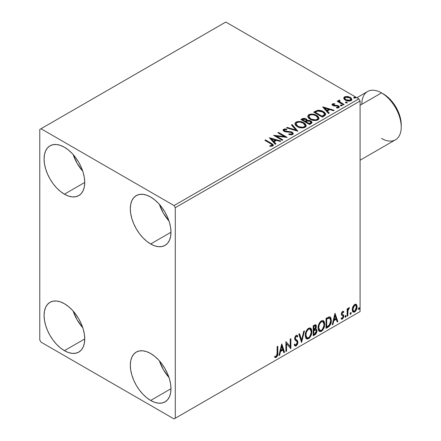 <?xml version="1.0" encoding="UTF-8"?>
<svg xmlns="http://www.w3.org/2000/svg" width="441" height="441" viewBox="0 0 441 441"><rect width="100%" height="100%" fill="white"/><g stroke="black" fill="none" stroke-linecap="round" stroke-linejoin="round"><path stroke-width="0.66" d="M159.405 360.859A28.748 16.598 -120 0 0 168.991 377.457L163.374 369.635L159.405 360.859M150.646 400.456A28.748 16.598 60 0 1 131.865 375.126A28.748 16.598 60 0 1 136.275 352.089A28.748 16.598 60 0 1 150.646 353.511L154.609 356.251L158.424 359.79L161.941 363.985L165.022 368.687L167.547 373.703L169.427 378.847L170.584 383.913L170.976 388.719L150.646 400.456L146.682 397.716L142.867 394.177L139.35 389.982L136.275 385.285L133.744 380.269L131.865 375.126L130.707 370.054L130.316 365.247L130.707 360.892L131.865 357.16L133.744 354.184L136.275 352.089L139.35 350.948L142.867 350.804L146.682 351.67L150.646 353.511A28.748 16.598 60 0 1 169.427 378.847A28.748 16.598 60 0 1 165.022 401.878L161.941 403.019L158.424 403.162L154.609 402.297L150.646 400.456L170.976 388.719L170.584 393.074L169.427 396.812L167.547 399.783L165.022 401.878A28.748 16.598 60 0 1 150.646 400.456M73.167 154.587A28.748 16.598 -120 0 0 82.748 171.185L77.136 163.357L73.167 154.587M64.408 194.183A28.748 16.598 60 0 1 45.627 168.848A28.748 16.598 60 0 1 50.031 145.811A28.748 16.598 60 0 1 64.408 147.239L68.372 149.979L72.186 153.512L75.698 157.713L78.779 162.409L81.309 167.426L83.189 172.569L84.341 177.64L84.733 182.447L64.408 194.183L60.439 191.444L56.63 187.905L53.113 183.704L50.031 179.007L47.507 173.991L45.627 168.848L44.469 163.776L44.078 158.975L44.469 154.62L45.627 150.883L47.507 147.911L50.031 145.811L53.113 144.67L56.63 144.532L60.439 145.398L64.408 147.239A28.748 16.598 60 0 1 83.189 172.569A28.748 16.598 60 0 1 78.779 195.606L75.698 196.747L72.186 196.884L68.372 196.019L64.408 194.183L84.733 182.447L84.341 186.797L83.189 190.534L81.309 193.505L78.779 195.606A28.748 16.598 60 0 1 64.408 194.183M159.405 204.376A28.748 16.598 -120 0 0 168.991 220.974L163.374 213.152L159.405 204.376M150.646 243.972A28.748 16.598 60 0 1 131.865 218.637A28.748 16.598 60 0 1 136.275 195.6A28.748 16.598 60 0 1 150.646 197.028L154.609 199.767L158.424 203.307L161.941 207.502L165.022 212.198L167.547 217.215L169.427 222.358L170.584 227.429L170.976 232.236L150.646 243.972L146.682 241.233L142.867 237.693L139.35 233.493L136.275 228.796L133.744 223.78L131.865 218.637L130.707 213.565L130.316 208.764L130.707 204.409L131.865 200.672L133.744 197.7L136.275 195.6L139.35 194.464L142.867 194.321L146.682 195.187L150.646 197.028A28.748 16.598 60 0 1 169.427 222.358A28.748 16.598 60 0 1 165.022 245.394L161.941 246.536L158.424 246.673L154.609 245.808L150.646 243.972L170.976 232.236L170.584 236.591L169.427 240.323L167.547 243.3L165.022 245.394A28.748 16.598 60 0 1 150.646 243.972M73.167 311.07A28.748 16.598 -120 0 0 82.748 327.669L77.136 319.846L73.167 311.07M64.408 350.667A28.748 16.598 60 0 1 45.627 325.331A28.748 16.598 60 0 1 50.031 302.3A28.748 16.598 60 0 1 64.408 303.722L68.372 306.462L72.186 310.001L75.698 314.196L78.779 318.893L81.309 323.909L83.189 329.052L84.341 334.124L84.733 338.931L64.408 350.667L60.439 347.927L56.63 344.388L53.113 340.193L50.031 335.491L47.507 330.474L45.627 325.331L44.469 320.26L44.078 315.458L44.469 311.103L45.627 307.366L47.507 304.395L50.031 302.3L53.113 301.159L56.63 301.016L60.439 301.881L64.408 303.722A28.748 16.598 60 0 1 83.189 329.052A28.748 16.598 60 0 1 78.779 352.089L75.698 353.23L72.186 353.373L68.372 352.508L64.408 350.667L84.733 338.931L84.341 343.285L83.189 347.017L81.309 349.994L78.779 352.089A28.748 16.598 60 0 1 64.408 350.667M39.767 129.456L39.767 340L40.996 342.133L174.052 418.95L360.088 311.544L175.286 418.239L175.286 207.694L360.088 101L360.088 311.544L360.088 101L358.853 98.867L174.052 205.561L40.996 128.744L225.798 22.05L358.853 98.867L225.798 22.05L39.767 129.456L39.767 340L40.996 342.133L174.052 418.95L175.286 418.239L175.286 207.694L174.052 205.561L40.996 128.744L39.767 129.456M355.848 304.191L356.455 304.593L354.669 304.422L352.877 306.66L352.271 308.915L352.376 310.817L353.092 312.007L354.112 312.195L355.226 311.55L356.51 309.615L357.023 307.818L357.067 306.142L356.455 304.593L355.694 304.158L354.669 304.422L352.877 306.66L352.232 309.615L353.224 312.096L354.669 311.958C356.306 310.574 357.116 308.86 357.1 306.804L356.108 304.301M347.15 316.169L347.811 315.784L348.021 310.227L349.36 307.642L348.572 308.061L347.811 309.582L347.811 308.507L347.15 308.893L347.15 316.169L347.811 315.784L347.916 310.784L349.47 307.675L348.969 307.713L347.811 309.582L347.811 308.507L347.15 308.893L347.15 316.169M343.225 311.318L343.831 311.715L342.266 311.627L341.29 313.887L341.577 315.161L343.01 315.927L343.12 316.969L342.359 318.17L341.45 317.928L341.069 318.821L341.825 319.207L342.591 318.915L343.754 316.886L343.616 315.111L342.249 314.345L341.951 313.639L342.448 312.393L343.445 312.564L343.831 311.715L342.552 311.418L341.29 314.058L341.499 315.056L343.01 315.927L343.17 316.528L342.359 318.17L341.45 317.928L341.069 318.821L341.356 319.091M328.038 327.205L330.138 325.182L331.252 321.803L331.053 318.292L330.326 317.134L329.653 316.836L326.031 318.402L326.031 328.363L328.038 327.205L327.542 326.919L326.031 327.79L327.542 326.919L328.038 327.205C330.337 325.513 331.439 323.259 331.34 320.442L330.133 317.002L329.388 316.825L326.031 318.402L326.031 328.363L328.038 327.205M313.204 335.766L315.795 334.052L316.688 332.426L316.963 330.767L316.638 329.427L315.602 329.008L316.368 327.046L316.147 325.177L315.249 324.752L313.204 325.805L313.204 335.766L314.929 334.769C316.28 333.754 316.958 332.42 316.963 330.767L316.335 329.135L315.602 329.008L316.412 326.423L315.817 324.824L313.204 325.805L313.204 335.766M301.594 342.47L304.472 330.849L303.75 331.268L301.65 340.033L299.555 333.688L298.833 334.107L301.594 342.47L304.472 330.849L303.75 331.268L301.65 340.033L299.555 333.688L298.833 334.107L301.594 342.47M286.562 351.152L286.562 343.743L290.873 348.66L290.873 338.705L290.211 339.085L290.211 346.51L285.895 341.577L285.895 351.532L286.562 351.152L285.895 350.964L286.562 351.152L286.562 343.743L290.873 348.66L290.873 338.705L290.211 339.085L290.211 346.51L285.895 341.577L285.895 351.532L286.562 351.152M274.622 357.149L276.248 357.359L275.757 357.072L277.053 355.352L277.334 352.673C277.598 354.327 277.075 355.793 275.757 357.072L276.248 357.359C277.565 356.08 278.089 354.614 277.824 352.96L277.334 352.673L277.334 346.521L277.334 352.673L277.824 352.96L277.824 346.235L277.163 346.615L277.042 355.06L276.242 356.339L274.958 356.19L274.622 357.149L275.327 357.53L276.248 357.359L277.654 355.264L277.824 346.235L277.163 346.615L277.163 353.241L276.242 356.339L274.958 356.19L274.622 357.149L274.947 357.375M281.694 344.002L278.933 355.556L279.655 355.137L280.542 351.433L282.962 350.038L283.85 352.717L284.572 352.298L281.805 343.936L278.933 355.556L279.655 355.137L280.542 351.433L282.962 350.038L283.85 352.717L284.572 352.298L281.694 344.002M296.892 335.226L297.835 336.114L297.151 335.325L296.17 335.386L294.632 338.6L294.974 339.923L297.069 341.654L297.284 342.503L296.076 344.89L295.398 344.912L294.726 344.008L294.191 344.823L295.007 345.965L296.126 345.882L297.223 344.702L297.835 343.131L297.703 340.921L295.608 339.14L295.294 338.175L295.972 336.549L296.732 336.356L297.317 337.023L297.835 336.114L296.738 335.215L295.779 335.689L294.72 337.745L294.715 339.338L296.958 341.494L297.262 342.866L296.799 344.145L295.95 344.95L295.222 344.779L294.726 344.008L294.191 344.823L294.577 345.54L295.134 346.025L296.126 345.882L294.775 345.777M305.244 335.425L305.685 337.789L307.107 339.041L308.573 338.699L310.04 337.337L311.092 335.425L311.837 332.47L311.699 329.862L311.081 328.567L310.006 327.895L308.132 328.517L306.716 330.155L305.63 332.696L305.244 335.425L306.611 338.853L308.573 338.699C310.817 336.753 311.919 334.366 311.881 331.549L310.519 328.082L308.518 328.258C306.291 330.226 305.194 332.613 305.244 335.425M318.071 328.021L318.507 330.386L319.934 331.638L321.395 331.29L322.862 329.934L323.915 328.021L324.659 325.067L324.521 322.459L323.909 321.164L322.829 320.491L320.96 321.109L319.543 322.751L318.457 325.293L318.071 328.021L319.433 331.45L321.395 331.29C323.644 329.344 324.747 326.963 324.703 324.146L323.347 320.679L321.346 320.855C319.113 322.818 318.022 325.21 318.071 328.021M334.989 313.231L332.222 324.785L332.944 324.372L333.831 320.668L336.251 319.267L337.139 321.947L337.861 321.533L334.989 313.231L332.222 324.785L332.944 324.372L333.831 320.668L336.251 319.267L337.139 321.947L337.861 321.533L334.989 313.231M345.049 316.682L345.187 317.145L345.727 317.101L346.02 315.569L345.479 315.624L345.077 316.373L345.601 317.189L346.152 316.043L345.601 315.53L345.049 316.682M350.132 313.744L350.446 314.312L350.926 314.036L351.102 312.636L350.562 312.686L350.165 313.441L350.689 314.257L351.24 313.104L350.689 312.597L350.132 313.744M358.428 308.954L358.742 309.527L359.217 309.251L359.398 307.846L358.853 307.901L358.456 308.65L358.98 309.466L359.531 308.32L358.98 307.807L358.428 308.954M343.815 98.508L344.388 99.407L346.003 100.471L349.713 101.083L351.086 100.636L351.852 99.848L351.245 98.084L348.192 96.568L345.165 96.601L344.096 97.218L343.737 98.067L345.408 100.168C347.177 101.21 349.068 101.369 351.086 100.636L351.924 99.457L350.27 97.362L347.387 96.441L344.559 96.871L343.815 98.508L343.737 98.062M343.451 104.914L344.118 104.534L339.62 101.689L339.3 101L339.934 100.565L339.576 99.997L338.567 100.449L338.743 101.43L337.812 100.895L337.15 101.276L343.451 104.914L344.118 104.534L339.939 101.998L339.576 99.997L338.495 100.73L338.743 101.43L337.812 100.895L337.15 101.276L343.451 104.914M333.258 104.859L333.468 105.719L333.258 104.291L334.774 104.181L334.62 103.646L334.62 104.164L334.62 103.646L332.305 103.955L331.99 104.539L332.558 105.371L334.019 105.989L337.034 105.989L338.098 106.479L337.999 107.295L336.428 107.439L336.632 107.995L338.368 107.902L339.289 107.257L339.173 106.485L337.878 105.581L333.33 105.057L333.131 104.385L334.774 104.181L334.62 103.646L332.442 103.867L332.442 104.434L333.572 104.175M324.339 115.95L325.695 114.638L325.475 113.42L324.157 112.075L321.588 110.768L317.382 110.366L313.711 112.13L322.338 117.108L324.339 115.95L325.745 114.291L323.44 111.617C321.77 110.537 319.753 110.123 317.382 110.366L313.711 112.13L322.338 117.108L324.339 115.95M304.185 118.861L302.107 119.395L306.23 119.483L306.23 118.916L302.107 118.827L302.107 119.395L301.379 119.82L302.107 119.395L302.107 118.827L300.883 119.533L309.51 124.511L311.985 122.73L311.842 121.837L310.822 120.928L309.169 120.354L307.256 120.443L306.704 119.241L304.753 118.37L303.039 118.414L300.883 119.533L309.51 124.511L311.236 123.519L312.03 122.46L310.822 120.928L307.283 120.217M297.901 131.214L292.151 124.577L291.429 124.99L295.872 129.979L287.234 127.416L286.512 127.829L297.901 131.214L292.151 124.577L291.429 124.99L295.872 129.979L287.234 127.416L286.512 127.829L297.901 131.214M282.863 139.896L276.446 136.192L287.174 137.405L278.552 132.427L277.891 132.807L284.318 136.523L273.574 135.299L282.201 140.277L282.863 139.896L276.446 136.192L287.174 137.405L278.552 132.427L277.891 132.807L284.318 136.523L273.574 135.299L282.201 140.277L282.863 139.896M270.581 143.656L272.163 145.122L271.623 145.58L269.82 145.767L270.151 146.34L272.891 145.905L273.354 145.282L273.067 144.527L265.504 139.957L264.843 140.343L270.581 143.656C271.838 144.146 272.273 144.753 271.882 145.469L269.82 145.767L270.151 146.34L272.775 145.977L273.359 145.183L271.331 143.319L265.504 139.957L264.843 140.343L270.581 143.656M269.374 137.724L275.234 144.301L275.956 143.882L274.082 141.776L276.501 140.376L280.151 141.462L280.873 141.043L269.374 137.724L275.234 144.301L275.956 143.882L274.082 141.776L276.501 140.376L280.151 141.462L280.873 141.043L269.374 137.724M292.653 134.499L293.221 133.259L291.71 131.887L285.625 131.214L284.395 130.635L284.506 129.753L286.766 129.726L286.755 129.119L284.329 128.993L283.15 129.737L283.491 130.839L284.864 131.633L291.462 132.476L292.146 133.226L291.843 133.937L288.932 133.965L288.827 134.533L291.788 134.803L292.653 134.499L293.276 133.601L292.14 132.102L284.732 130.889L284.506 129.753L286.766 129.726L286.755 129.119L283.629 129.241L283.089 130.045L284.103 131.291L285.757 131.853L291.462 132.476L292.163 133.375L291.722 134.014L288.932 133.965L288.827 134.533L292.653 134.499M297.278 126.639L299.979 127.697L303.199 127.907L305.459 127.074L306.192 125.58L305.227 123.778L303.463 122.565L301.142 121.71L297.89 121.501L295.79 122.223L294.913 123.579L295.487 125.161L297.278 126.639C299.698 128.077 302.305 128.298 305.1 127.317L306.197 125.724L303.866 122.785C301.423 121.325 298.794 121.099 295.977 122.107L294.908 123.712L297.278 126.639M310.1 119.235L312.801 120.288L316.026 120.503L318.286 119.671L319.014 118.177L318.049 116.374L316.291 115.162L313.97 114.307L310.718 114.098L308.617 114.82L307.741 116.176L308.314 117.758L310.1 119.235C312.526 120.669 315.133 120.895 317.922 119.908L319.019 118.32L316.693 115.382C314.251 113.921 311.622 113.695 308.805 114.704L307.735 116.308L310.1 119.235M322.669 106.959L328.528 113.53L329.251 113.117L327.371 111.005L329.791 109.611L333.446 110.691L334.168 110.278L322.779 106.893L328.528 113.53L329.251 113.117L327.371 111.005L329.791 109.611L333.446 110.691L334.168 110.278L322.669 106.959M342.018 105.873L341.852 105.14L341.852 105.708L340.579 105.614L341.852 105.708L341.852 105.14L340.579 105.041L340.524 105.653L340.579 105.041L340.744 105.774L342.018 105.873L342.183 105.493L341.714 105.068L340.469 105.123L340.744 105.774L342.205 105.603M345.634 102.698L345.667 102.108L345.965 102.907L347.271 102.759L346.935 102.202L345.97 102.009L345.49 102.284L345.832 102.841L347.288 102.67M353.925 97.908L353.958 97.318L354.255 98.123L355.562 97.974L355.226 97.417L354.261 97.218L353.787 97.494L354.123 98.051L355.584 97.88M273.348 145.629L271.739 144.13L265.333 140.629L265.504 139.957L265.504 140.53L271.331 143.893L271.331 143.319L271.331 143.893L273.304 145.458M272.169 145.536L271.623 146.147L269.82 146.335L271.32 146.219L271.32 145.651L271.32 146.219L271.882 146.037L271.882 145.469L271.882 146.037L272.169 145.596L272.169 145.028L271.882 145.469M269.947 138.369L280.222 141.418L269.947 138.369M274.082 142.344L274.082 141.776L274.082 142.344L275.625 144.075L274.082 142.344M271.507 139.466L273.481 141.671L275.333 140.596L275.333 140.029L275.333 140.596L273.481 141.671L273.481 141.103L273.481 141.671L271.507 139.466L271.507 138.893L275.333 140.029L273.481 141.103L271.507 138.893L271.507 139.466M274.616 135.9L284.318 137.09L284.318 136.523L284.318 137.09L274.616 135.9M278.381 133.094L278.552 132.427L278.552 132.995L286.154 137.388L278.381 133.094M276.446 136.76L276.446 136.192L276.446 136.76L282.372 140.177L276.446 136.76M292.163 134.009L291.071 134.775L288.927 134.555L288.932 133.965L288.932 134.538L291.722 134.588L292.163 133.375M283.331 130.034L283.629 129.241L283.629 129.808L286.755 129.687L286.755 129.119L286.755 129.726L284.329 129.56L283.089 130.591M284.186 130.773L284.506 129.753M284.506 130.327L284.732 131.457L284.732 130.889L284.732 131.457L286.248 131.87L286.248 131.297L286.248 131.87L287.923 131.892L287.923 131.324L287.923 131.892L292.14 132.669L292.14 132.102L292.14 132.669L293.232 133.866M293.221 133.827L292.521 132.923L291.231 132.278L285.426 131.738L284.395 131.203L284.225 130.591M287.163 128.022L287.234 127.416L287.234 127.984L295.872 130.547L295.872 129.979L295.872 130.547L287.163 128.022M291.766 125.365L292.151 124.577L292.151 125.145L297.438 131.076L292.151 125.145L291.766 125.365M294.935 124.009L295.977 122.107L295.977 122.681C298.794 121.666 301.423 121.892 303.866 123.353L303.866 122.785L303.866 123.353L306.17 125.999M296.865 122.289L295.338 123.188L294.913 124.147M306.192 126.148L305.227 124.351L303.044 122.929L300.089 122.096L297.454 122.14M304.974 125.481L305.062 125.757M305.089 126.132L304.714 126.975L303.491 127.686L300.089 127.675L297.344 126.446L296.44 125.569L296.043 124.373M296.038 123.904L296.038 124.472L297.934 126.826L297.934 126.253L297.934 126.826C299.863 127.973 301.953 128.16 304.191 127.383L304.191 126.815C301.953 127.592 299.863 127.405 297.934 126.253L296.038 123.904L296.892 122.604C299.158 121.821 301.264 122.014 303.204 123.166L305.089 125.465L304.191 127.383L305.089 125.465M307.256 120.443L306.23 118.916L307.256 121.01L307.256 120.443L307.256 121.01L310.822 121.496L310.822 120.928L310.822 121.496L311.985 122.73M311.991 122.758L310.056 121.148L307.256 121.01M311.842 122.405L311.583 122.074M308.198 120.873L307.719 120.922M307.256 120.586L306.478 119.638L304.742 118.938M310.905 122.835L309.29 124.186L306.082 122.333L306.082 121.766L307.575 121.021L310.155 121.314L310.905 122.273L310.045 123.182L310.045 123.75L310.905 122.841L310.905 122.273L309.29 123.618L309.29 124.186L310.045 123.75L310.045 123.182L309.29 123.618L306.082 121.766L306.082 122.333L309.29 124.186L309.29 123.618L306.082 121.766L307.575 121.021L308.948 120.917L310.315 121.407L310.905 122.262M310.64 123.337L310.365 123.552M306.324 120.762L305.2 121.826L302.432 120.228L302.432 119.66L303.121 119.263L305.58 119.307L306.324 120.228L305.536 121.06L305.536 121.628L306.324 120.801L306.324 120.228M305.536 121.06L305.2 121.826L305.536 121.06L305.2 121.258L302.432 119.66L302.432 120.228L305.2 121.826L305.2 121.258L302.432 119.66L304.009 118.949L305.321 119.169L306.324 120.195L305.536 121.06M307.763 116.6L308.805 114.704L308.805 115.272C311.622 114.263 314.251 114.489 316.693 115.95L316.693 115.382L316.693 115.95L318.997 118.596M309.692 114.886L308.16 115.785L307.741 116.744M319.014 118.745L318.049 116.942L315.872 115.525L312.912 114.693L310.282 114.737M317.801 118.078L317.884 118.353M317.911 118.728L317.542 119.572L316.318 120.283L312.917 120.266L310.172 119.037L309.262 118.166L308.871 116.97M308.865 116.501L308.865 117.069L310.762 119.417L310.762 118.85L310.762 119.417C312.691 120.569 314.775 120.757 317.018 119.98L317.018 119.412C314.775 120.189 312.691 120.002 310.762 118.85L308.865 116.501L309.72 115.2C311.985 114.417 314.086 114.605 316.026 115.763L317.917 118.061L317.018 119.98L317.917 118.061M325.475 113.987L323.132 112.014L319.885 110.906L317.04 111.022L314.201 112.411L315.017 111.942L315.017 111.375L315.017 111.942L317.382 110.939L317.382 110.366L317.382 110.939C319.753 110.691 321.77 111.104 323.44 112.185L323.44 111.617L323.44 112.185L325.712 114.577M324.57 114.594L323.27 116.104M322.829 116.369L322.829 115.801L322.112 116.215L322.112 116.782L322.829 116.369L324.383 115.217L324.383 114.649L322.112 116.782L315.26 112.824L322.112 116.782L322.112 116.215L315.26 112.257L315.26 112.824L315.26 112.257L317.845 111.044L322.773 111.997L324.57 114.054L324.383 115.217L324.57 114.054M323.242 107.598L333.517 110.652L323.242 107.598M327.371 111.579L327.371 111.005L327.371 111.579L328.914 113.309L327.371 111.579M324.802 108.695L326.77 110.9L328.628 109.831L328.628 109.263L328.628 109.831L326.77 110.9L326.77 110.333L326.77 110.9L324.802 108.695L324.802 108.128L328.628 109.263L326.77 110.333L324.802 108.128L324.802 108.695M337.293 108.045L337.999 107.869L337.999 107.295L336.428 107.439L336.632 107.995L338.848 107.703L339.338 107.009L338.423 105.84L338.423 106.413L337.233 105.972L338.423 106.413L338.423 105.84L337.233 105.405L337.233 105.972L335.507 105.95L337.233 105.972L337.233 105.405L335.507 105.377L335.507 105.95L334.851 105.989L334.195 105.956L335.507 105.95L335.507 105.377L334.195 105.388L334.195 105.956L333.804 105.868L334.195 105.956L334.195 105.388L333.468 105.151L333.468 105.719L333.214 105.531L333.258 104.291M339.294 107.306L338.423 106.413L339.278 107.273M332.056 104.804L332.442 103.867L331.99 104.506L332.834 105.548L337.795 106.242L337.999 107.869L338.247 107.615L337.249 108.051M338.264 107.323L338.28 106.893L337.999 107.295M334.052 104.175L332.668 104.33L332.04 104.842M340.579 105.041L340.386 105.316M341.571 105.581L341.24 105.515M337.646 101.562L337.812 100.895L337.812 101.463L338.743 101.998L338.743 101.43L338.743 101.998L337.646 101.562M338.55 101.044L338.859 100.162L338.859 100.73L339.576 100.565L339.576 99.997L339.62 100.631L338.506 101.182M339.3 101.617L339.52 100.675M339.52 101.243L339.939 102.571L339.939 101.998L339.939 102.571L342.001 103.878L342.001 103.31L342.001 103.878L343.622 104.815L340.05 102.659L339.3 101.573M345.667 102.108L345.667 102.676L346.935 102.77L346.935 102.202L345.474 102.384M347.1 102.935L346.935 102.202L347.133 102.913M347.15 102.935L345.606 102.714M346.654 102.643L346.323 102.577M345.171 97.169L343.771 98.343L344.559 96.871L344.559 97.439L347.387 97.009L347.387 96.441L347.387 97.009L350.27 97.93L350.27 97.362L350.27 97.93L351.89 99.732M351.89 99.738L351.245 98.652L349.647 97.61L345.788 97.02M350.865 99.649L350.661 100.487L350.082 100.873L348.092 101.05L345.672 100.101L344.801 98.497M344.768 98.156L344.768 98.723L346.075 100.361L346.075 99.787L346.075 100.361L350.308 100.757L350.308 100.19L346.075 99.787L344.768 98.156L345.331 97.318L349.614 97.748L350.898 99.319L350.308 100.757L350.898 99.319M353.958 97.318L353.958 97.885L355.226 97.985L355.226 97.417L353.765 97.593M355.396 98.15L355.226 97.417L355.424 98.128M355.446 98.145L353.897 97.93M354.95 97.858L354.614 97.786M275.333 140.029L273.481 141.103L271.507 138.893L275.333 140.029M303.204 123.166L304.698 124.428L305.089 125.564L304.483 126.622L302.669 127.284L298.59 126.595L296.843 125.453L296.054 124.114L296.606 122.796L298.436 122.14L300.189 122.157L303.204 123.166M316.026 115.763L317.526 117.019L317.895 118.304L317.167 119.318L315.491 119.88L311.412 119.186L309.665 118.05L308.876 116.705L309.433 115.393L311.263 114.737L313.016 114.754L316.026 115.763M315.26 112.257L317.845 111.044L320.53 111.093L323.716 112.648L324.526 114.346L322.112 116.215L315.26 112.257M328.628 109.263L326.77 110.333L324.802 108.128L328.628 109.263M349.614 97.748L350.612 98.591L350.854 99.594L349.272 100.504L346.516 100.019L345.331 99.247L344.774 98.222L345.138 97.45L346.383 97.014L349.614 97.748M274.462 357.094L275.757 357.072L274.688 357.199M281.584 344.471L284.076 352.012L284.572 352.298L283.69 352.238L284.076 352.012L281.584 344.471M282.472 349.752L282.962 350.038L282.472 349.752L280.046 351.152L280.542 351.433L280.046 351.152L279.159 354.851L279.655 355.137L279.087 354.895L280.046 351.152L282.472 349.752M281.259 346.086L280.333 349.967L280.823 350.248L280.333 349.967L281.259 346.086L281.749 346.372L282.681 349.178L280.823 350.248L281.749 346.372L281.259 346.086M285.895 341.632L290.211 346.51L285.895 341.632M290.382 338.986L290.382 348.335L290.382 338.986M290.443 348.412L290.873 348.66L290.443 348.412M286.066 343.456L286.562 343.743L286.066 343.456L286.066 350.865L286.066 343.456M294.544 344.283L295.398 344.912M296.76 336.367L295.668 336.13L296.76 336.367L297.317 337.023L297.835 336.114L297.344 335.827L296.947 336.527L297.344 335.827L296.887 335.226M295.294 338.175L296.165 336.411L295.668 336.13L294.803 337.889L295.696 339.228L295.294 338.175M296.512 339.752L295.2 338.947L296.512 339.752L296.021 339.465L297.454 341.852L297.951 342.133L296.512 339.752M296.126 345.882L297.951 342.133L297.454 341.852L295.635 345.595L296.126 345.882M294.643 345.738L296.038 345.303L297.344 342.85L297.206 340.639L294.825 338.225L295.139 336.676L296.242 336.07M296.038 345.303L296.413 344.895M297.344 340.998L297.206 340.639M295.095 344.702L294.45 344.145M299.219 333.881L301.159 339.746L301.65 340.033L301.159 339.746L299.219 333.881M303.821 331.224L301.324 341.654L303.821 331.224M310.271 327.966L311.385 331.263L311.881 331.549L311.385 331.263C311.429 334.085 310.326 336.466 308.077 338.412L308.573 338.699L308.077 338.412L306.374 338.688M306.026 338.517L308.077 338.412L310.128 336.125L311.203 333.148L311.203 329.57M306.892 337.668L306.048 337.117L305.448 335.452L305.883 332.04L307.746 329.184L308.672 328.732L309.703 328.92M310.139 329.168L308.055 328.975L310.139 329.168L311.214 331.93C311.258 334.201 310.37 336.125 308.551 337.69L307.002 337.806L305.911 335.039L305.415 334.758L306.506 337.519L307.002 337.806M305.911 335.039C305.867 332.779 306.749 330.855 308.551 329.262L308.055 328.975C306.258 330.568 305.376 332.497 305.415 334.758L305.911 335.039L306.379 332.321L307.647 330.039L308.86 329.113L310.199 329.201L311.07 330.585L311.181 332.674L309.731 336.588L308.551 337.69L307.383 337.949L306.539 337.398L305.911 335.039M315.547 324.73L315.921 326.142L316.412 326.423L315.921 326.142L315.552 327.928M315.414 325.882L314.924 325.596L314.064 325.767L314.554 326.048L314.064 325.767L313.375 326.164L313.871 326.445L315.414 325.882L315.717 327.25L315.111 328.732L315.602 329.008L315.117 328.727L313.871 329.636L313.375 329.355L313.375 326.164L314.968 325.629M316.059 329.036L316.473 330.485L316.963 330.767L316.473 330.485C316.462 332.134 315.784 333.468 314.439 334.487L314.929 334.769L314.439 334.487L313.204 335.199L315.298 333.765L316.357 331.571L316.451 330.1L315.993 328.964M315.48 328.093L315.921 326.142L315.431 324.615M315.894 325.673L315.806 325.254M315.85 330.044L314.769 329.692L315.26 329.973L314.769 329.692L313.711 330.182L314.207 330.463L313.375 330.375L313.871 330.662L315.85 330.044L316.302 331.152L314.626 333.925L313.871 334.361L313.375 334.08L313.375 330.375L314.885 329.675L315.662 330.111M315.75 326.825L313.871 329.636L313.871 326.445L313.375 326.164L313.375 329.355L313.871 329.636L313.871 326.445L315.304 325.838L315.75 326.825M313.871 334.361L313.871 330.662L313.375 330.375L313.375 334.08L313.871 334.361L313.871 330.662L315.701 329.978L316.241 330.618L316.158 332.079L315.436 333.335L313.871 334.361M323.093 320.557L324.212 323.859L324.703 324.146L324.212 323.859C324.256 326.682 323.154 329.063 320.905 331.009L321.395 331.29L320.905 331.009L319.196 331.285M318.854 331.108L320.138 331.323L320.905 331.009L322.955 328.721L324.03 325.739L324.025 322.167M319.714 330.259L318.871 329.714L318.385 328.683L318.578 325.039L320.265 322.046L321.495 321.329L322.531 321.511M322.961 321.759L320.883 321.572L322.961 321.759L324.041 324.526C324.085 326.798 323.198 328.716 321.373 330.281L319.824 330.397L318.733 327.635L318.242 327.349L319.334 330.116L319.824 330.397M318.733 327.635C318.694 325.375 319.576 323.451 321.373 321.858L320.883 321.572C319.08 323.165 318.204 325.089 318.242 327.349L318.733 327.635L319.201 324.918L320.475 322.636L321.687 321.704L323.021 321.798L323.892 323.181L324.008 325.265L322.558 329.184L321.373 330.281L320.21 330.546L319.367 329.995L318.733 327.635M329.879 316.892L330.844 320.16L331.34 320.442L330.844 320.16C330.943 322.977 329.846 325.232 327.542 326.919L329.355 325.348L330.585 322.476L330.756 318.837L329.829 316.847M329.73 318.104L328.545 317.685L329.041 317.967L328.545 317.685L326.638 318.507L327.128 318.788L326.202 318.755L326.693 319.041L329.041 317.967L329.73 318.104L330.673 320.827L329.184 325.265L326.693 326.957L326.202 326.671L326.693 326.957L326.693 319.041L326.202 318.755L326.202 326.671L326.202 318.755L328.319 317.724L329.333 317.878M334.873 313.7L337.371 321.246L337.861 321.533L336.979 321.472L337.371 321.246L334.873 313.7M335.761 318.986L336.251 319.267L335.761 318.986L333.341 320.381L333.831 320.668L333.341 320.381L332.453 324.085L332.944 324.372L332.382 324.124L333.341 320.381L335.761 318.986M334.548 315.321L333.622 319.196L334.113 319.482L333.622 319.196L334.548 315.321L335.039 315.602L335.97 318.413L334.113 319.482L335.039 315.602L334.548 315.321M342.889 312.211L342.1 312.002L343.445 312.564L343.831 311.715L343.456 311.418M343.831 311.715L343.341 311.429L342.982 312.206L343.219 311.313M342.591 312.289L342.1 312.002L341.461 313.353L341.951 313.639L342.591 312.289L343.445 312.564M341.069 318.821L342.431 319.019L341.94 318.733L342.999 317.421L343.341 315.822L341.94 318.733L342.431 319.019L343.831 316.109L343.341 315.822L343.12 314.824L343.341 315.822L343.831 316.109L343.616 315.111L341.461 313.353L342.095 314.229M343.616 315.111L342.111 314.207M341.94 318.733L341.141 318.904L341.94 318.733M341.582 315.221L343.01 315.927M341.499 315.056L342.304 315.585M342.37 315.513L341.654 315.249M341.621 313.92L341.621 312.619L342.596 311.985M345.937 315.502L345.601 315.53M345.634 315.513L346.152 316.043L345.661 315.756L345.11 316.908L345.601 317.189L345.071 316.925M345.27 317.217L345.601 317.189M345.044 316.936L345.628 315.486M347.321 308.794L347.811 309.582L347.321 308.794M348.269 308.452L348.842 307.801L348.66 308.347L349.156 308.628L348.318 308.419M347.657 309.488L347.425 310.497L347.916 310.784L347.425 310.497L347.321 313.055L347.811 313.342L347.321 313.055L347.321 315.502L347.811 315.784L347.15 315.602L347.321 313.055M347.321 312.437L347.695 309.373M351.019 312.564L350.689 312.597M350.722 312.575L351.24 313.104L350.749 312.823L350.193 313.97L350.689 314.257L350.16 313.986M350.358 314.284L350.689 314.257M350.132 313.998L350.716 312.553M356.455 304.593L355.964 304.307L356.609 306.523L357.1 306.804L356.609 306.523C356.626 308.573 355.815 310.293 354.178 311.671L354.669 311.958L352.987 311.919M352.602 311.721L353.897 311.815L355.396 310.497M355.683 310.029L356.609 306.523L355.799 304.147M353.39 310.955L352.508 309.858L352.635 307.388L353.759 305.348L354.592 304.869L355.275 305.034M355.667 305.249L354.173 305.034L355.667 305.249L356.438 307.195L354.669 311.065L353.616 311.137L352.899 309.235L352.403 308.954L353.125 310.85L353.616 311.137M352.899 309.235L354.669 305.315L354.173 305.034L352.403 308.954L352.899 309.235L353.875 306.076L354.878 305.216L355.766 305.315L356.427 307.443L355.457 310.326L354.459 311.164L353.561 311.103L352.899 309.235M359.316 307.779L358.98 307.807M359.013 307.79L359.531 308.32L359.04 308.033L358.489 309.18L358.98 309.466L358.45 309.202M358.649 309.494L358.98 309.466M358.423 309.213L359.007 307.763M282.681 349.178L280.823 350.248L281.749 346.372L282.681 349.178M326.693 319.041L329.466 317.994L330.331 318.821L330.673 320.546L330.37 323.06L329.57 324.774L326.693 326.957L326.693 319.041M335.97 318.413L334.113 319.482L335.039 315.602L335.97 318.413M174.052 205.561L358.853 98.867L360.088 101L175.286 207.694L174.052 205.561M175.286 418.239L360.088 311.544L175.286 418.239M401.233 127.036L401.233 124.759A25.087 14.487 -120 0 0 383.494 94.032L381.52 92.897A27.877 16.096 60 0 1 401.233 127.036A27.877 16.096 60 0 1 381.52 138.419M360.088 160.221L395.461 139.797A27.877 16.096 -120 0 0 399.733 117.46A27.877 16.096 -120 0 0 381.52 92.897L386.955 96.425L390.279 99.512L393.35 103.177L396.035 107.273L398.245 111.656L399.882 116.143L400.891 120.569L401.233 124.759M361.807 104.274A27.877 16.096 60 0 1 381.52 92.897L360.088 105.272L381.52 92.897A27.877 16.096 -120 0 0 367.585 91.513L356.852 97.715M306.197 125.724L306.197 126.291M319.019 118.32L319.019 118.888M351.924 99.457L351.924 100.024M343.137 312.294L342.646 312.007M342.326 314.394L341.83 314.113M353.224 312.096L352.728 311.809M381.52 92.897L383.494 94.032"/></g></svg>
